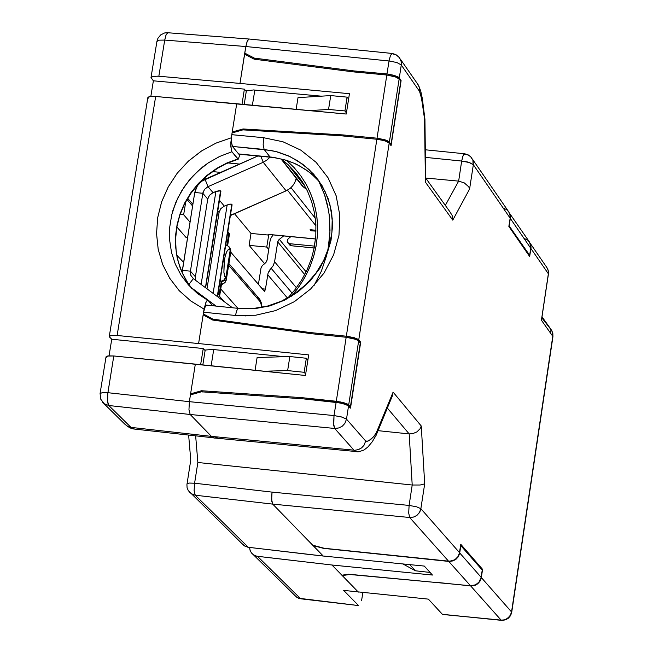 <?xml version="1.0" encoding="UTF-8"?>
<svg xmlns="http://www.w3.org/2000/svg" width="653" height="653" viewBox="0 0 653 653"><rect width="100%" height="100%" fill="white"/><g stroke="black" fill="none" stroke-linecap="round" stroke-linejoin="round"><path stroke-width="0.98" d="M245.25 315.954L245.006 315.521M319.595 181.836L311.742 174.171L305.865 169.723L296.438 164.27L286.585 160.328L273.305 157.316L238.582 153.986L273.305 157.316L286.585 160.328L296.438 164.27L305.865 169.723L311.742 174.171L319.595 181.836M458.618 181.11L461.679 161.038L425.405 157.332L461.679 161.038L458.618 181.11L425.674 178.008L458.618 181.11L445.33 205.377L458.618 181.11L464.218 182.824L468.74 186.848L469.605 189.068L452.741 220.134L425.405 182.187L424.532 118.903L421.683 98.921L419.544 91.412L401.309 64.974L399.301 77.952L401.146 80.605L400.232 80.523L401.146 80.605L391.09 145.668L401.146 80.605L398.126 76.956L393.775 75.226L388.078 74.107L354.024 70.932L354.816 72.034L354.024 70.932L254.311 58.141L244.761 53.154L246.205 55.04L244.761 53.154L254.311 58.141L255.209 59.333L254.311 58.141L354.024 70.932L387.009 73.993L389.025 60.998L245.814 46.502L239.945 83.445L349.437 93.706L346.261 114.063L155.626 96.44L117.124 335.487L198.618 343.543L203.312 313.971L205.14 315.987L203.312 313.971L212.911 319.121L203.312 313.971L203.589 312.248L198.618 343.543L117.124 335.487L155.626 96.44L236.721 103.713L232.231 132.02L236.721 103.713L346.261 114.063L349.437 93.706L239.945 83.445L244.589 54.199L254.139 59.194L244.589 54.199L245.814 46.502L389.025 60.998L390.494 55.374L392.257 53.489L249.234 39.049M254.817 90.098L252.417 105.198L254.817 90.098M296.136 109.329L297.98 97.615L296.136 109.329M106.308 357.55L106.17 356.554L107.451 356.016L113.826 355.975L305.482 375.508L308.698 354.873L198.618 343.543L308.698 354.873L305.482 375.508L195.353 364.096L190.627 393.816L191.394 394.624L190.627 393.816L189.378 401.66L334.042 415.553L336.091 402.321L302.886 398.861L201.377 391.841L190.456 394.885L201.377 391.841L302.886 398.861L340.629 403.007L347.339 405.072L350.49 408.149L360.693 342.188L359.583 342.082L360.693 342.188L350.49 408.149L348.555 405.921L346.514 419.136L365.656 441.004L366.651 441.444L369.043 440.563L373.296 437.053L376.161 433.192L393.147 392.167L421.299 425.976L424.662 483.914L420.883 508.695L459.516 552.691L460.781 544.316L482.591 569.318L481.351 577.562L511.544 611.943L552.805 336.271L541.402 320.223L548.365 273.811L530.913 248.434L529.697 256.539L508.867 226.428L510.115 218.192L473.319 164.695L469.605 189.068L473.319 164.695L469.132 162.491L461.679 161.038L462.822 156.263L464.299 153.83L468.65 155.218L471.384 157.455L473.074 160.695L473.319 164.695L510.115 218.192L508.867 226.428L529.697 256.539L531.02 247.071L530.554 244.206L529.403 241.961L530.816 245.161L530.913 248.434L548.365 273.811L548.373 271.134L547.492 268.432L546.137 266.53L548.128 270.032L548.43 274.007L541.402 320.223L552.805 336.271L552.634 332.744L551.385 330.01L541.859 317.791L551.654 330.426L552.74 333.242L552.944 336.777M213.694 349.575L211.131 365.729L213.694 349.575M255.086 370.284L257.086 357.534L255.086 370.284M409.153 433.902L387.343 408.068L409.153 433.902L378.014 430.686L409.153 433.902L412.19 484.991L409.153 433.902L412.696 433.69L416.949 431.878L420.05 428.792L421.299 425.976L393.147 392.167L376.618 432.213L376.128 435.249M186.978 483.906L189.329 483.04L194.602 483.204L197.892 462.455L195.671 435.853L197.892 462.455L412.19 484.991L197.892 462.455L194.602 483.204L272.081 492.101L409.072 505.398L412.19 484.991L409.072 505.398L416.606 506.793L420.883 508.695L424.662 483.914L421.299 425.976M308.861 169.356L318.052 179.648L325.145 191.541L329.904 204.65L332.173 218.575L331.863 232.868L328.949 247.071L323.529 260.718L315.774 273.346L305.93 284.537L294.315 293.923L281.337 301.188L267.412 306.11L253.005 308.526L238.133 308.412L236.598 310.795L235.455 315.489L255.69 315.277L275.648 310.583L294.299 301.653L310.706 288.936L324.035 273.06L333.61 254.85L338.956 235.211L339.797 215.155L336.099 195.696L328.067 177.796L316.109 162.368L300.837 150.174L283.018 141.815L263.559 137.71L231.807 134.673L232.076 132.967L242.932 129.874L232.076 132.967L231.807 134.673L263.559 137.71L283.018 141.815L300.837 150.174L316.109 162.368L328.067 177.796L336.099 195.696L339.797 215.155L338.956 235.211L333.61 254.85L324.035 273.06L310.706 288.936L294.299 301.653L275.648 310.583L255.69 315.277L235.455 315.489L236.598 310.795L238.133 308.412L254.597 308.738L270.081 305.833L284.83 300.037L298.356 291.638L310.175 280.937L319.782 268.35L326.712 254.76L330.965 240.614L332.581 226.281L331.61 212.111L328.1 198.479L322.1 185.73L313.669 174.229L302.853 164.327L290.128 156.638L276.039 151.553L264.114 149.48L270.032 156.94L264.114 149.48L232.476 146.443L238.582 153.986L232.476 146.443L271.248 150.492L278.227 152.149L288.283 155.789L297.67 160.777L308.861 169.356L316.158 177.208L322.247 186.048M347.11 97.093L344.947 110.937L346.433 112.953L344.947 110.937L328.557 109.426L309.359 110.577L328.557 109.426L330.72 95.599L297.98 97.615L330.72 95.599L347.11 97.093L348.588 99.125L347.11 97.093L330.72 95.599L329.169 105.476L328.557 109.426L344.947 110.937L347.11 97.093M306.363 358.244L304.176 372.275L305.71 374.022L304.176 372.275L287.687 370.602L264.294 371.239L287.687 370.602L289.883 356.579L257.086 357.534L289.883 356.579L306.363 358.244L307.898 360.007L306.363 358.244L289.883 356.579L287.687 370.602L304.176 372.275L306.363 358.244M428.352 599.136L343.658 590.385L428.352 599.136L442.44 614.318L428.352 599.136M315.317 218.241L290.993 187.672L315.317 218.241M542.006 316.795L551.091 329.61M442.914 614.514L501.071 620.13L470.633 585.945L475.71 585.055L479.898 581.399L481.155 578.517L482.591 569.318L481.53 569.204L482.591 569.318L460.781 544.316L459.32 553.662L458.031 556.593L454.782 559.776L449.599 561.27L324.239 548.283L312.648 545.165L324.239 548.283L448.611 561.221L409.66 517.486L272.742 504.14L323.259 556.07L307.163 554.193L247.814 547.238L244.483 545.949L242.116 543.729L245.014 546.267L248.295 547.304L195.28 495.203L191.892 494.141L189.019 491.685M311.073 229.758L310.926 230.721L315.987 231.203L310.926 230.721L310.077 229.66L316.003 230.231L310.077 229.66L310.926 230.721L311.073 229.758M391.09 145.668L389.221 143.097L363.141 311.636L358.775 339.878L360.693 342.188L356.913 338.678L348.539 336.483L310.085 332.499L311.032 333.61L310.085 332.499L212.911 319.121L213.841 320.158L212.911 319.121L310.085 332.499L346.343 336.205L376.895 139.211L382.552 140.15L387.392 141.783L388.951 142.787L391.09 145.668M409.757 564.649L415.447 570.836L430.09 572.428L415.447 570.836L402.909 563.972L415.447 570.836L409.757 564.649M437.722 582.484L470.633 585.945L437.722 582.484M342.392 575.146L342.311 575.66L349.6 574.322L437.698 582.656L349.575 574.485L342.311 575.66L358.317 592.116L331.985 565.041L432.466 575.032L331.985 565.041L257.16 556.266L254.197 555.27L251.56 553.075L250.083 550.381L249.593 547.459L250.009 550.177L251.291 552.724L253.315 554.724L256.613 556.168L331.985 565.041L342.311 575.66L342.392 575.146M503.161 208.087L506.638 209.637L508.703 211.792L509.928 214.494L510.115 218.192L510.017 214.861L508.916 212.127L472.552 159.283M340.784 135.775L376.895 139.211L340.784 135.775L242.932 129.874L340.784 135.775M205.23 350.041L202.871 364.872L205.23 350.041M246.361 90.873L244.206 104.423L246.361 90.873M295.858 179.763L297.523 179.926L295.858 179.763M392.298 396.053L376.185 435.118L376.618 432.213L374.218 436.041L371.026 439.118L367.876 441.175L365.656 441.004L363.974 445.305L361.591 447.885L358.521 449.574L355.11 450.203L358.375 449.631L361.591 447.885L364.056 445.175L365.656 441.004L346.514 419.136L348.555 405.921L344.009 403.823L336.091 402.321L334.042 415.553L341.96 417.047L346.514 419.136L344.89 423.364L342.384 426.107L339.136 427.878L335.732 428.466L334.663 428.425L333.773 425.585L334.042 415.553L189.378 401.66L188.962 409.684L190.186 414.484L334.663 428.425L354.252 450.464L355.918 451.623L357.713 451.835L355.869 451.598L353.967 450.162L211.392 436.351L353.967 450.162L334.663 428.425L190.186 414.484L211.76 436.702L213.686 437.877L215.539 438.057M235.455 315.489L203.589 312.248L235.455 315.489M249.103 39.017L247.291 41L245.814 46.502L164.695 40.111L158.883 76.23L239.945 83.445L157.863 76.156L152.524 76.474L151.039 77.723L153.382 80.817L244.393 89.143L241.994 104.211L244.393 89.143L245.789 90.938L244.393 89.143L153.382 80.817L150.876 96.391L153.382 80.817L151.047 77.511L153.479 76.279L158.883 76.23L164.695 40.111L245.814 46.502L247.267 41.017L249.071 39.009M376.895 139.211L346.343 336.205L354.244 337.715L358.775 339.878L389.221 143.097L384.748 140.754L376.895 139.211M389.025 60.998L387.009 73.993L394.845 75.544L399.301 77.952L401.309 64.974L396.853 62.557L389.025 60.998L390.535 55.374L392.282 53.497M392.412 395.767L393.147 392.167L392.282 396.093L390.159 399.407M392.714 53.905L396.404 55.007L399.677 57.864L401.22 61.366L401.309 64.974L419.544 91.412L420.605 94.236L423.332 108.382L424.589 120.519L424.907 119.442L425.707 179.959M417.136 83.429L419.25 87.11L419.544 91.412L419.446 87.853L418.279 84.923L400.493 59.252M425.405 182.187L452.741 220.134L452.121 215.433L449.68 211.425M452.741 220.134L469.605 189.068M424.662 483.914L420.124 485.057L412.19 484.991M459.516 552.691L420.883 508.695L419.357 512.711L416.981 515.307L413.896 516.98L409.66 517.486L448.611 561.221L452.733 560.739L455.729 559.115L458.031 556.593L459.516 552.691M481.351 577.562L479.898 581.399L477.637 583.88L474.682 585.472L470.633 585.945L501.071 620.13L504.018 619.95L507.006 618.75L510.124 615.697L511.544 611.943L481.351 577.562M334.663 428.425L339.136 427.878L342.384 426.107L344.89 423.364L346.514 419.136L341.935 417.079L334.042 415.553L333.601 423.666L334.663 428.425M400.518 64.223L401.309 64.974L401.326 61.986L399.277 57.35L395.889 54.599L392.265 53.489M425.307 149.782L464.732 153.798L463.099 155.553L461.679 161.038L467.124 161.879L471.458 163.372M473.05 164.385L472.968 160.328L470.682 156.728M409.072 505.398L272.081 492.101L271.697 495.48L271.819 501.439L272.742 504.14L409.66 517.486L408.664 513.013L409.072 505.398L408.664 513.013L409.66 517.486L414.067 516.923L416.989 515.266L419.838 511.838L420.883 508.695L416.573 506.826L409.072 505.398M263.559 137.71L263.118 144.95L264.114 149.48L263.118 144.95L263.559 137.71M239.831 154.941L238.386 159.046L226.836 163.038L216.478 168.564L206.919 175.445L198.357 183.534L190.954 192.668L184.872 202.675L180.212 213.343L177.085 224.477L175.543 235.847L175.624 247.226L177.322 258.384L180.62 269.101L185.436 279.174L191.68 288.381L185.313 278.962L180.424 268.595L177.151 257.617L175.559 246.377L175.584 235.227L177.094 224.428L180.114 213.629L184.726 202.961L190.888 192.766L198.488 183.387L207.287 175.143L217 168.237L227.285 162.834L237.79 158.965L231.929 151.733L231.227 150.059L230.803 142.656L231.807 134.673L231.407 141.913L232.476 146.443L231.399 141.905L231.807 134.673L231.309 137.791L216.094 143.089L201.589 150.9L188.521 161.03L177.29 173.151L168.237 186.905L161.642 201.875L157.708 217.596L156.549 233.594L158.222 249.373L162.662 264.465L169.747 278.382L179.273 290.716L190.929 301.074L204.087 309.098L203.589 312.248L205.262 306.428L206.177 305.278L207.221 305.433M238.321 308.355L206.593 305.122L204.797 307.465L203.589 312.248L205.622 303.057L206.895 300.78L208.168 300.576L207.009 300.641L206.005 302.11L204.087 309.098L190.749 300.935L179.142 290.577L169.674 278.26L162.621 264.359L158.206 249.299L156.549 233.554L157.708 217.596L161.626 201.908L168.196 186.978L177.216 173.249L188.399 161.136L201.418 151.014L215.874 143.187L231.309 137.791L230.762 146.305L231.929 151.733L219.555 156.5L207.997 163.087L202.626 167.021L192.872 176.049L184.579 186.383L177.918 197.777L173.078 209.964L171.396 216.257M548.316 274.187L541.663 319.048M550.308 332.752L551.14 329.683L550.291 332.728M511.699 612.318L552.952 336.728L511.691 612.383M511.544 611.943L510.564 614.963L507.838 618.179L505.12 619.648L501.512 620.334L442.44 614.318M212.829 305.767L208.274 300.682L212.829 305.767M220.665 172.392L212.478 171.617L220.665 172.392M204.536 177.934L205.499 179.085L204.536 177.934M234.46 213.645L251.021 233.407L268.677 235.113L268.032 234.329L315.407 238.908L268.032 234.329L268.677 235.113L251.021 233.407L234.46 213.645M315.726 236.688L315.366 236.247L315.726 236.688M315.93 225.783L287.508 190.194L315.93 225.783M207.825 300.38L197.402 293.458L188.448 284.986L181.036 275.15L175.339 264.187L171.494 252.376L169.592 239.994L169.682 227.358L171.747 214.772L175.755 202.536L181.591 190.945L189.109 180.301L198.145 170.841L208.462 162.801L219.816 156.377L231.929 151.733L238.231 159.128M232.076 132.967L232.231 132.02L243.079 128.927L342.996 134.951L377.05 138.191L386.854 75.013L352.84 71.846L254.139 59.194L352.84 71.846L386.854 75.013L377.05 138.191L342.996 134.951L243.079 128.927L232.231 132.02L232.076 132.967M264.612 263.722L249.128 245.389L251.021 233.407L249.128 245.389L266.791 247.112L268.677 235.113L266.791 247.112L268.758 249.462L266.791 247.112L249.128 245.389L264.612 263.722M186.219 237.643L176.824 226.909L186.219 237.643L187.525 237.765L186.219 237.643M239.561 164.042L227.815 162.94L239.561 164.042M204.658 350.081L203.214 348.522L200.651 364.643L203.214 348.522L204.658 350.081L212.396 349.445L284.528 356.734L212.396 349.445L204.658 350.081M148.084 98.497L147.97 97.338L149.268 96.668L155.626 96.44L150.223 96.473L147.79 97.689L109.296 336.401L111.712 335.397L117.124 335.487L110.749 335.552L109.467 336.099L109.606 337.103L109.296 336.401M109.606 337.103L111.72 339.274L203.214 348.522L111.72 339.274L109.059 355.82L111.72 339.274L109.606 337.103M307.024 359.011L308.036 359.109L307.024 359.011M336.254 401.293L346.188 337.234L311.995 333.748L212.756 320.076L203.165 314.926L212.756 320.076L311.995 333.748L346.188 337.234L336.254 401.293L344.164 402.787L348.718 404.884L358.619 340.907L357.934 340.335L353.012 338.45L346.188 337.234L355.975 339.38L358.334 340.629L360.309 342.956L350.424 406.86L349.265 406.746L350.424 406.86L347.502 404.036L340.784 401.979L302.012 397.718L336.254 401.293M190.627 393.816L201.54 390.772L302.012 397.718L201.54 390.772L190.627 393.816L195.353 364.096L113.826 355.975L107.908 392.698L189.378 401.66L190.627 393.816M232.819 132.755L232.231 132.02L232.819 132.755M176.734 255.086L183.607 262.31L176.734 255.086M177.004 256.498L177.216 255.135L177.004 256.498M180.106 214.404L183.673 214.747L185.779 201.581L183.673 214.747L180.106 214.404M190.031 222.085L183.673 214.747L190.031 222.085M202.634 391.922L201.54 390.772L202.634 391.922M243.879 129.931L243.079 128.927L243.879 129.931M343.829 136.061L342.996 134.951L343.829 136.061M391.033 144.354L389.106 141.766L386.772 140.411L377.05 138.191L384.903 139.734L389.384 142.076L399.146 78.964L394.681 76.564L386.854 75.013L396.551 77.258L398.877 78.654L400.779 81.315L391.033 144.354L390.07 144.264L391.033 144.354L400.779 81.315L399.146 78.964L390.078 137.563L389.384 142.076L391.033 144.354M245.789 90.938L253.527 89.983L321.235 96.179L253.527 89.983L245.789 90.938M348.245 98.652L348.653 98.693L348.245 98.652M303.049 398.877L302.012 397.718L303.049 398.877M192.594 206.013L186.97 199.459L192.594 206.013M218.069 436.996L214.519 438.065L211.392 436.351L131.033 427.389L211.392 436.351L190.186 414.484L108.822 405.489L104.333 403.807L108.822 405.489L131.033 427.389L126.6 425.723L133.171 428.825L135.31 429.119L133.049 428.776L131.033 427.389L108.822 405.489L107.631 402.55L107.729 393.857L113.826 355.975L108.406 355.877L105.998 356.856L100.089 393.522L102.497 392.575L107.908 392.698L107.459 400.697L108.822 405.489L190.186 414.484L188.946 409.668L189.378 401.66L107.908 392.698L102.431 392.584L100.105 393.498M100.08 393.547L100.782 399.326L104.333 403.807L102.635 402.289L125.58 424.891L124.405 423.56L127.474 426.385L130.829 428.188L133.392 428.907L213.637 437.861M248.891 39.017L167.641 32.715L165.911 35.197L164.695 40.111L159.299 40.176L156.949 41.212L151.047 77.511M294.527 595.152L297.066 597.454L300.511 598.621L257.453 556.299L300.511 598.621L297.197 597.544L294.593 595.21M424.328 566.094L323.259 556.07L424.328 566.094L432.466 575.032L424.328 566.094M244.173 545.745L188.309 490.656L187.117 487.742L186.889 484.648L190.774 460.096M350.424 406.86L360.309 342.956L358.619 340.907L348.718 404.884L350.424 406.86M156.859 41.433L159.193 40.176L164.695 40.111L166.197 34.519L168.107 32.666M528.832 255.29L529.665 255.364L508.973 225.726L529.665 255.364L528.832 255.29M362.823 592.565L361.917 598.45L362.823 592.565M300.992 598.825L358.603 605.609L343.658 590.385L358.603 605.609L298.56 598.221L296.519 597.103L253.356 554.748M460.61 545.459L482.265 570.053L460.61 545.459M341.886 575.22L348.465 574.216L470.446 585.741L448.799 561.433L323.48 548.381L313.097 545.622L272.742 504.14L195.28 495.203L248.295 547.304L323.259 556.07L313.097 545.622L323.48 548.381L449.786 561.482L454.97 559.988L458.218 556.805L459.5 553.883L460.822 545.484L459.704 552.903L461.255 554.683L481.171 577.358L482.265 570.053L480.975 578.313L479.718 581.194L477.449 583.676L473.466 585.553L470.446 585.741L348.465 574.216L341.886 575.22M191.223 493.709L195.28 495.203L194.129 490.754L194.602 483.204L189.46 483.081L187.044 483.734M361.525 600.605L361.917 598.45M523.902 238.231L528.073 240.394L530.26 243.626L530.832 247.307L529.665 255.364L530.742 248.189L510.295 218.445L509.185 225.742L510.385 216.576L508.76 211.874L510.189 215.115L510.295 218.445L530.742 248.189L530.84 247.128L529.567 242.214L509.52 213.172M300.78 598.793L358.603 605.609M459.704 552.903L458.218 556.805L455.916 559.327L452.921 560.951L448.799 561.433L470.446 585.741L475.531 584.851L479.065 582.092L481.171 577.358L459.704 552.903M194.602 483.204L194.129 490.754L195.28 495.203L272.742 504.14L271.632 499.659L272.081 492.101L194.602 483.204M267.15 259.657L270.056 241.202L266.987 260.376L265.959 262.416L264.277 263.943L266.187 262.098L267.15 259.657M304.722 274.578L277.737 241.945L274.619 261.796L296.421 287.81L274.619 261.796L277.892 241.316L279.117 239.48L283.671 235.929L278.798 239.79L277.737 241.945L304.722 274.578M313.987 247.993L290.871 245.699L289.361 244.589L291.393 245.797L289.679 243.716L314.281 246.099L289.32 243.659L288.112 243.038L287.263 241.537L287.361 240.1L288.414 238.606L287.312 240.247L287.671 242.532L289.679 243.716L291.393 245.797L313.987 247.993M290.944 236.631L288.414 238.606L290.944 236.631M273.085 234.9L271.093 237.88L270.056 241.202L271.093 237.88L273.085 234.9M264.277 263.943L262.302 265.51L261.029 267.852L258.384 284.333L261.029 267.852L262.302 265.51L264.277 263.943M262.237 288.822L265.436 289.14L268.056 273.207L269.436 270.309L273.191 265.738L274.619 261.796L273.452 265.265L271.158 268.269L292.169 293.173L271.158 268.269L268.056 273.207L265.33 289.72L264.473 291.352L230.762 252.156L264.326 291.262L265.436 289.14L262.237 288.822M306.102 271.844L279.288 239.341L306.102 271.844M224.42 301.825L219.522 296.299L224.42 301.825M287.516 298.094L267.706 274.733L287.516 298.094M227.628 245.561L229.432 234.109L228.901 232.909L226.95 245.21L228.901 232.909L227.856 231.676L229.415 233.88L228.55 235.366M228.672 265.355L260.367 301.964L259.706 299.164L261.837 307.351L260.506 302.135L228.672 265.355M257.119 297.711L259.135 298.56L228.942 263.649M237.823 308.306L220.747 288.952L237.823 308.306M218.331 297.278L219.637 295.948L218.053 293.458L219.114 294.65L221.163 281.688L220.151 280.235L221.163 281.688L219.114 294.65L219.645 295.899L218.331 297.278M225.758 244.875L228.803 246.499L229.905 249.291L228.803 246.499L225.758 244.859M219.628 295.989L221.685 283.035L221.163 281.688L224.167 280.798L225.783 278.096L225.432 277.696L223.416 280.684L220.82 281.296L223.816 280.406L225.432 277.696L223.897 272.399L224.395 259.992L223.448 259.429L224.395 259.992L225.628 254.466L227.375 250.458L228.721 249.324L230.199 250.205L230.093 248.491L229.17 246.924L230.819 251.405L229.774 253.119M220.877 191.533L205.45 287.671L220.518 190.856L215.906 191.509L201.116 284.439L215.906 191.509L213.025 192.651L207.989 186.66L204.56 189.337L202.944 192.7L202.83 193.28L207.768 199.108L195.394 276.799L190.407 271.199L182.318 270.407L182.114 272.603L194.749 192.504L196.194 187.876L198.202 184.628L200.871 181.877L205.066 179.281L207.989 186.66L263.241 162.271L286.12 190.88L231.693 214.87L230.705 213.694L231.693 214.87L230.411 215.563L286.12 190.88L263.241 162.271L207.989 186.66L213.025 192.651L218.535 190.741L220.175 190.7L220.885 191.321M223.979 283.361L221.506 284.161L223.979 283.361M221.383 284.928L225.007 282.488L226.305 280.129L230.827 251.74L230.476 250.572L225.783 278.096L230.199 250.205L228.721 249.324L226.918 251.217L225.261 255.78L224.183 261.453L223.897 272.399L224.526 275.819L226.395 279.713L225.783 278.096L224.167 280.798L221.163 281.688L221.694 282.994L220.828 284.071M216.053 306.094L190.782 287.222L216.053 306.094M205.066 179.281L257.87 155.961L201.875 181.101L197.451 185.672L194.749 192.504L202.83 193.28L204.56 189.337L207.989 186.66L205.066 179.281M232.093 204.952L217.245 296.47L231.856 204.381L229.905 204.16L227.162 204.936L213.123 293.393L227.162 204.936L224.306 206.079L219.481 200.332L224.306 206.079L229.774 204.177L231.399 204.136L232.093 204.74M193.337 278.635L232.362 307.751L193.337 278.635L188.782 284.479L193.337 278.635L190.847 275.37L190.407 271.199L190.79 275.223L193.337 278.635M232.003 204.56L217.408 296.593L232.003 204.56M226.395 279.713L225.358 280.953M263.241 162.271L260.833 156.238L263.241 162.271L266.857 160.14L269.975 157.095L266.857 160.14L263.241 162.271M286.12 190.88L290.152 188.407L292.748 185.787L294.723 182.701L296.209 178.261L294.723 182.701L292.748 185.787L290.152 188.407L286.12 190.88M213.025 192.651L209.523 195.223L207.768 199.108L209.319 195.484M195.394 276.799L195.639 280.349L195.394 276.799L207.768 199.108L202.83 193.28L190.407 271.199L195.394 276.799M224.306 206.079L220.828 208.625L219.09 212.494L217.792 210.96L219.09 212.494L220.624 208.887M219.09 212.494L206.96 288.797L219.09 212.494M182.318 270.407L190.407 271.199L202.83 193.28L194.749 192.504L182.318 270.407M281.794 159.438L303.506 186.978L281.794 159.438L288.038 164.67L281.794 159.438M296.74 173.984L296.952 176L296.74 173.984M298.943 181.722L303.506 186.978L298.943 181.722M299.841 178.081L301.433 181.689L299.841 178.081M303.735 184.611L304.42 185.248L303.735 184.611M303.58 187.044L306.714 189.541L303.604 187.052M304.118 184.726L296.756 174.008L288.038 164.67L296.821 174.09L304.118 184.726M290.977 296.633L297.18 289.083L302.649 281.01L307.334 272.505L311.195 263.649L314.183 254.523L316.256 245.201L317.399 235.855L317.627 226.607L316.958 217.498L315.432 208.601L313.056 199.973L309.849 191.664L305.849 183.73L301.074 176.237M286.634 160.434L294.136 167.674L300.723 175.755L306.33 184.57L310.861 194.023L314.281 203.981L316.534 214.331L317.587 224.942L317.431 235.676L316.068 246.41L313.513 256.996L309.791 267.306L304.959 277.207L299.074 286.585L292.201 295.311M314.134 285.467L321.333 271.166L326.435 256.115L328.173 248.401L329.961 232.811L329.496 217.278L328.41 209.621L324.582 194.765L318.607 180.742L324.59 194.79L327.39 204.65L329.202 214.78L330.043 230.313L329.341 240.745L327.626 251.127M332.32 221.351L331.267 211.972L329.398 202.781L331.275 212.029L332.32 221.351M308.853 169.347L314.517 176.628L309.008 172L300.013 166.172L293.646 163.054L283.737 159.577L273.631 157.512L238.827 154.173M376.185 435.118L372.234 441.852L367.876 446.938L364.064 449.966L358.709 451.811L213.711 437.885M425.699 179.836L424.907 119.532M425.683 178.032L449.623 211.352M471.05 157.104L468.128 154.826L464.732 153.798M530.154 243.243L546.137 266.53M418.728 85.747L420.761 91.281L422.344 98.53L424.899 119.36M552.952 336.719L552.871 333.536L551.744 330.581L541.859 317.807M442.71 614.497L502.9 620.35L505.944 619.664L508.442 618.154L510.605 615.534L511.699 612.343M547.508 268.465L548.373 270.979L548.43 273.999M238.157 159.144L225.889 163.813L217.906 168.074L207.711 175.233L198.61 183.746L190.798 193.435L184.472 204.079L179.755 215.441L176.759 227.26L175.543 239.267L176.139 251.209L178.53 262.808L182.669 273.811L188.448 283.982M268.154 234.427L315.391 238.99M192.872 204.291L187.689 198.243M188.668 435.078L190.782 460.136M156.867 41.441L157.912 38.274L160.671 34.927L164.532 32.985L167.845 32.658M289.818 245.12L288.112 243.038M259.821 299.335L261.404 302.984L262.024 307.318M228.942 246.712L228.599 246.312M229.685 247.577L230.68 249.568L230.819 251.772M232.093 204.928L217.539 296.691M220.885 191.509L205.581 287.769M280.912 158.859L302.274 185.942L306.714 189.55M287.949 297.85L294.944 289.752L301.678 279.966L307.204 269.509L311.44 258.539L314.313 247.226L315.791 235.749L315.856 224.265L314.501 212.951L311.759 201.989L307.669 191.525L302.298 181.73L295.719 172.735L288.038 164.67L304.878 186.064M313.522 250.972L315.693 237.055"/></g></svg>
